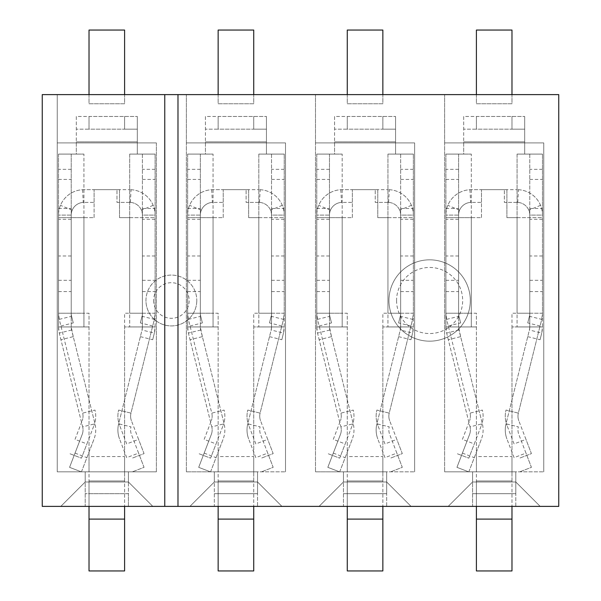 <?xml version="1.0" encoding="UTF-8"?>
<svg xmlns="http://www.w3.org/2000/svg" width="601" height="601" viewBox="0 0 601 601"><rect width="100%" height="100%" fill="white"/><g stroke="black" fill="none" stroke-linecap="round" stroke-linejoin="round"><path stroke-width="0.45" stroke-dasharray="3 2.25" d="M57.245 94.612L42.25 94.612L42.25 506.388L85.207 506.388L85.207 471.823L85.207 506.388L60.806 506.388L85.207 481.987L128.419 481.987L128.419 506.388L152.819 506.388L128.419 481.987L128.419 471.823L156.38 471.823L156.38 142.91L57.245 142.91L57.245 94.612L57.245 471.823L128.419 471.823L128.419 493.676L85.207 493.676L128.419 493.676L128.419 506.388L214.332 506.388L214.332 471.823L214.332 506.388L189.931 506.388L281.944 506.388L189.931 506.388L214.332 481.987L214.332 471.823L257.544 471.823L257.544 493.676L214.332 493.676L257.544 493.676L257.544 506.388L281.944 506.388L189.931 506.388L214.332 481.987L214.332 471.823L285.505 471.823L186.37 471.823L257.544 471.823L257.544 506.388L343.456 506.388L343.456 471.823L343.456 506.388L319.056 506.388L411.069 506.388L319.056 506.388L343.456 481.987L343.456 471.823L386.668 471.823L386.668 493.676L343.456 493.676L386.668 493.676L386.668 506.388L411.069 506.388L319.056 506.388L343.456 481.987L343.456 471.823L414.63 471.823L315.495 471.823L386.668 471.823L386.668 506.388L472.581 506.388L472.581 471.823L472.581 506.388L448.181 506.388L540.194 506.388L448.181 506.388L472.581 481.987L472.581 471.823L515.793 471.823L515.793 493.676L472.581 493.676L515.793 493.676L515.793 506.388L540.194 506.388L448.181 506.388L472.581 481.987L472.581 471.823L543.755 471.823L444.62 471.823L515.793 471.823L515.793 506.388L558.75 506.388L558.75 94.612L57.245 94.612M164.764 94.612L164.764 506.388M177.986 94.612L177.986 506.388M543.755 142.91L543.755 471.823L543.755 142.91L444.62 142.91L444.62 94.612L444.62 471.823L444.62 142.91L543.755 142.91L444.62 142.91L444.62 471.823L444.62 142.91L543.755 142.91L543.755 471.823L543.755 142.91M414.63 142.91L414.63 471.823L414.63 142.91L315.495 142.91L315.495 94.612L315.495 471.823L315.495 142.91L414.63 142.91L315.495 142.91L315.495 471.823L315.495 142.91L414.63 142.91L414.63 471.823L414.63 142.91M285.505 142.91L285.505 471.823L285.505 142.91L186.37 142.91L186.37 94.612L186.37 471.823L186.37 142.91L285.505 142.91L186.37 142.91L186.37 471.823L186.37 142.91L285.505 142.91L285.505 471.823L285.505 142.91M156.38 142.91L156.38 471.823L57.245 471.823L57.245 142.91L156.38 142.91L57.245 142.91L57.245 471.823L156.38 471.823L57.245 471.823L57.245 142.91L156.38 142.91L156.38 471.823L156.38 142.91M196.79 300.5A25.415 25.415 0 0 1 171.375 325.915A25.415 25.415 0 0 1 145.96 300.5A25.415 25.415 0 0 1 171.375 275.085A25.415 25.415 0 0 1 196.79 300.5A25.415 25.415 0 0 0 170.804 275.085A25.415 25.415 0 0 0 145.983 301.649A25.415 25.415 0 0 0 171.946 325.915A25.415 25.415 0 0 0 196.79 300.5A25.415 25.415 0 0 1 171.946 325.915A25.415 25.415 0 0 1 145.96 300.5M470.298 300.5A40.673 40.673 0 0 1 429.625 341.173A40.673 40.673 0 0 1 388.952 300.5A40.673 40.673 0 0 1 429.625 259.827A40.673 40.673 0 0 1 470.298 300.5A40.673 40.673 0 0 0 429.054 259.835A40.673 40.673 0 0 0 388.975 301.649A40.673 40.673 0 0 0 430.196 341.165A40.673 40.673 0 0 0 470.298 300.5A40.673 40.673 0 0 1 430.196 341.165A40.673 40.673 0 0 1 388.952 300.5M128.419 481.987L152.819 506.388L60.806 506.388L152.819 506.388L128.419 481.987L128.419 471.823L85.207 471.823L128.419 471.823L128.419 481.987L85.207 481.987L85.207 471.823L85.207 481.987L60.806 506.388L152.819 506.388L128.419 481.987L85.207 481.987L60.806 506.388L85.207 481.987M515.793 481.987L540.194 506.388L515.793 481.987L540.194 506.388L515.793 481.987L472.581 481.987L515.793 481.987L515.793 471.823L515.793 481.987L472.581 481.987L448.181 506.388L472.581 481.987M444.62 471.823L543.755 471.823L444.62 471.823M386.668 481.987L411.069 506.388L386.668 481.987L411.069 506.388L386.668 481.987L343.456 481.987L386.668 481.987L386.668 471.823L386.668 481.987L343.456 481.987L319.056 506.388L343.456 481.987M315.495 471.823L414.63 471.823L315.495 471.823M257.544 481.987L281.944 506.388L257.544 481.987L281.944 506.388L257.544 481.987L214.332 481.987L257.544 481.987L257.544 471.823L257.544 481.987L214.332 481.987L189.931 506.388L214.332 481.987M186.37 471.823L285.505 471.823L186.37 471.823M448.301 325.99L460.636 322.917L458.976 316.284A12.711 12.711 0 0 1 458.601 313.211L458.601 154.089L445.889 154.089L463.687 154.089L463.687 141.889L463.687 154.089L471.312 154.089L445.889 154.089L445.889 313.211L458.601 313.211L445.889 313.211L446.648 319.356L470.027 413.127A12.711 12.711 0 0 1 469.561 420.753A12.711 12.711 0 0 0 470.027 413.127L482.355 410.055A25.415 25.415 0 0 1 481.424 425.313A25.415 25.415 0 0 0 482.355 410.055L470.027 413.127L446.648 319.356L458.976 316.284L458.601 313.211L476.398 313.211L476.398 471.823L511.977 471.823L511.977 456.565L476.398 456.565L476.398 471.823L511.977 471.823L511.977 313.211L517.063 313.211L511.977 313.211L511.977 456.565M528.069 154.089L517.063 154.089L524.688 154.089L524.688 116.474L524.688 129.177L511.977 129.177L511.977 116.474L524.688 116.474L463.687 116.474L463.687 141.889L463.687 116.474L476.398 116.474L476.398 129.177L511.977 129.177L511.977 116.474L476.398 116.474L476.398 129.177L463.687 129.177L524.688 129.177L524.688 154.089L542.485 154.089L542.485 313.211L517.063 313.211L529.774 313.211L529.398 316.284L541.726 319.356A25.415 25.415 0 0 0 542.485 313.211L542.485 154.089L528.069 154.089L539.074 154.089M511.977 116.474L511.977 129.177M476.398 129.177L476.398 116.474M476.398 30.05L476.398 103.763L511.977 103.763L511.977 30.05L476.398 30.05M476.398 94.612L476.398 103.763L511.977 103.763L511.977 94.612M463.687 116.474L463.687 129.177M524.688 129.177L524.688 116.474M517.063 154.089L524.688 154.089L517.063 154.089L517.063 313.211L517.063 154.089M445.889 154.089L445.889 313.211L471.312 313.211L471.312 154.089L463.687 154.089L471.312 154.089L471.312 313.211L476.398 313.211L476.398 456.565M520.879 154.089L524.688 154.089M527.002 154.089L536.941 154.089M529.774 154.089L529.774 313.211A12.711 12.711 0 0 1 529.398 316.284L527.738 322.917L540.074 325.99L541.726 319.356L542.485 313.211L529.774 313.211L529.774 154.089L542.485 154.089M529.774 313.211L542.485 313.211M540.074 325.99L518.347 413.127A12.711 12.711 0 0 0 518.813 420.753A12.711 12.711 0 0 1 518.347 413.127L506.019 410.055A25.415 25.415 0 0 0 506.951 425.313A25.415 25.415 0 0 1 506.019 410.055L518.347 413.127L541.726 319.356M527.738 322.917L529.398 316.284M514.095 443.929L506.951 425.313L514.095 443.929L525.965 439.376L518.813 420.753L531.427 453.612L519.564 458.165L531.427 453.612L525.965 439.376M463.687 154.089L467.495 154.089M451.434 154.089L461.373 154.089M458.601 313.211L458.601 154.089M445.889 179.436L458.601 179.436M458.601 219.29L445.889 219.29M445.889 280.291L458.601 280.291M445.889 313.211A25.415 25.415 0 0 0 446.648 319.356M460.636 322.917L458.976 316.284M462.409 439.376L469.561 420.753L462.409 439.376L474.279 443.929L481.424 425.313L468.81 458.165L456.948 453.612L468.81 458.165L474.279 443.929M449.3 154.089L460.306 154.089M529.774 179.436L542.485 179.436M542.485 219.29L529.774 219.29M529.774 280.291L542.485 280.291M319.176 325.99L331.512 322.917L329.851 316.284A12.711 12.711 0 0 1 329.476 313.211L329.476 154.089L316.765 154.089L334.562 154.089L334.562 141.889L334.562 154.089L342.187 154.089L316.765 154.089L316.765 313.211L329.476 313.211L316.765 313.211L317.523 319.356L340.902 413.127A12.711 12.711 0 0 1 340.436 420.753A12.711 12.711 0 0 0 340.902 413.127L353.23 410.055A25.415 25.415 0 0 1 352.299 425.313A25.415 25.415 0 0 0 353.23 410.055L340.902 413.127L317.523 319.356L329.851 316.284L329.476 313.211L347.273 313.211L347.273 471.823L382.852 471.823L382.852 456.565L347.273 456.565L347.273 471.823L382.852 471.823L382.852 313.211L387.938 313.211L382.852 313.211L382.852 456.565M398.944 154.089L387.938 154.089L395.563 154.089L395.563 116.474L395.563 129.177L382.852 129.177L382.852 116.474L395.563 116.474L334.562 116.474L334.562 141.889L334.562 116.474L347.273 116.474L347.273 129.177L382.852 129.177L382.852 116.474L347.273 116.474L347.273 129.177L334.562 129.177L395.563 129.177L395.563 154.089L413.36 154.089L413.36 313.211L387.938 313.211L400.649 313.211L400.274 316.284L412.602 319.356A25.415 25.415 0 0 0 413.36 313.211L413.36 154.089L398.944 154.089L409.95 154.089M382.852 116.474L382.852 129.177M347.273 129.177L347.273 116.474M347.273 30.05L347.273 103.763L382.852 103.763L382.852 30.05L347.273 30.05M347.273 94.612L347.273 103.763L382.852 103.763L382.852 94.612M334.562 116.474L334.562 129.177M395.563 129.177L395.563 116.474M387.938 154.089L395.563 154.089L387.938 154.089L387.938 313.211L387.938 154.089M316.765 154.089L316.765 313.211L342.187 313.211L342.187 154.089L334.562 154.089L342.187 154.089L342.187 313.211L347.273 313.211L347.273 456.565M391.754 154.089L395.563 154.089M397.877 154.089L407.816 154.089M400.649 154.089L400.649 313.211A12.711 12.711 0 0 1 400.274 316.284L398.613 322.917L410.949 325.99L412.602 319.356L413.36 313.211L400.649 313.211L400.649 154.089L413.36 154.089M400.649 313.211L413.36 313.211M410.949 325.99L389.223 413.127A12.711 12.711 0 0 0 389.688 420.753A12.711 12.711 0 0 1 389.223 413.127L376.895 410.055A25.415 25.415 0 0 0 377.826 425.313A25.415 25.415 0 0 1 376.895 410.055L389.223 413.127L412.602 319.356M398.613 322.917L400.274 316.284M384.971 443.929L377.826 425.313L384.971 443.929L396.84 439.376L389.688 420.753L402.302 453.612L390.44 458.165L402.302 453.612L396.84 439.376M334.562 154.089L338.371 154.089M322.309 154.089L332.248 154.089M329.476 313.211L329.476 154.089M316.765 179.436L329.476 179.436M329.476 219.29L316.765 219.29M316.765 280.291L329.476 280.291M316.765 313.211A25.415 25.415 0 0 0 317.523 319.356M331.512 322.917L329.851 316.284M333.285 439.376L340.436 420.753L333.285 439.376L345.154 443.929L352.299 425.313L339.685 458.165L327.823 453.612L339.685 458.165L345.154 443.929M320.175 154.089L331.181 154.089M400.649 179.436L413.36 179.436M413.36 219.29L400.649 219.29M400.649 280.291L413.36 280.291M190.051 325.99L202.387 322.917L200.726 316.284A12.711 12.711 0 0 1 200.351 313.211L200.351 154.089L187.64 154.089L205.437 154.089L205.437 141.889L205.437 154.089L213.062 154.089L187.64 154.089L187.64 313.211L200.351 313.211L187.64 313.211L188.398 319.356L211.777 413.127A12.711 12.711 0 0 1 211.312 420.753A12.711 12.711 0 0 0 211.777 413.127L224.105 410.055A25.415 25.415 0 0 1 223.174 425.313A25.415 25.415 0 0 0 224.105 410.055L211.777 413.127L188.398 319.356L200.726 316.284L200.351 313.211L218.148 313.211L218.148 471.823L253.727 471.823L253.727 456.565L218.148 456.565L218.148 471.823L253.727 471.823L253.727 313.211L258.813 313.211L253.727 313.211L253.727 456.565M269.819 154.089L258.813 154.089L266.438 154.089L266.438 116.474L266.438 129.177L253.727 129.177L253.727 116.474L266.438 116.474L205.437 116.474L205.437 141.889L205.437 116.474L218.148 116.474L218.148 129.177L253.727 129.177L253.727 116.474L218.148 116.474L218.148 129.177L205.437 129.177L266.438 129.177L266.438 154.089L284.235 154.089L284.235 313.211L258.813 313.211L271.524 313.211L271.149 316.284L283.477 319.356A25.415 25.415 0 0 0 284.235 313.211L284.235 154.089L269.819 154.089L280.825 154.089M253.727 116.474L253.727 129.177M218.148 129.177L218.148 116.474M218.148 30.05L218.148 103.763L253.727 103.763L253.727 30.05L218.148 30.05M218.148 94.612L218.148 103.763L253.727 103.763L253.727 94.612M205.437 116.474L205.437 129.177M266.438 129.177L266.438 116.474M258.813 154.089L266.438 154.089L258.813 154.089L258.813 313.211L258.813 154.089M187.64 154.089L187.64 313.211L213.062 313.211L213.062 154.089L205.437 154.089L213.062 154.089L213.062 313.211L218.148 313.211L218.148 456.565M262.629 154.089L266.438 154.089M268.752 154.089L278.691 154.089M271.524 154.089L271.524 313.211A12.711 12.711 0 0 1 271.149 316.284L269.488 322.917L281.824 325.99L283.477 319.356L284.235 313.211L271.524 313.211L271.524 154.089L284.235 154.089M271.524 313.211L284.235 313.211M281.824 325.99L260.098 413.127A12.711 12.711 0 0 0 260.564 420.753A12.711 12.711 0 0 1 260.098 413.127L247.77 410.055A25.415 25.415 0 0 0 248.701 425.313A25.415 25.415 0 0 1 247.77 410.055L260.098 413.127L283.477 319.356M269.488 322.917L271.149 316.284M255.846 443.929L248.701 425.313L255.846 443.929L267.715 439.376L260.564 420.753L273.177 453.612L261.315 458.165L273.177 453.612L267.715 439.376M205.437 154.089L209.246 154.089M193.184 154.089L203.123 154.089M200.351 313.211L200.351 154.089M187.64 179.436L200.351 179.436M200.351 219.29L187.64 219.29M187.64 280.291L200.351 280.291M187.64 313.211A25.415 25.415 0 0 0 188.398 319.356M202.387 322.917L200.726 316.284M204.16 439.376L211.312 420.753L204.16 439.376L216.029 443.929L223.174 425.313L210.56 458.165L198.698 453.612L210.56 458.165L216.029 443.929M191.05 154.089L202.056 154.089M271.524 179.436L284.235 179.436M284.235 219.29L271.524 219.29M271.524 280.291L284.235 280.291M60.926 325.99L73.262 322.917L71.602 316.284A12.711 12.711 0 0 1 71.226 313.211L71.226 154.089L58.515 154.089L76.312 154.089L76.312 141.889L76.312 154.089L83.937 154.089L58.515 154.089L58.515 313.211L71.226 313.211L58.515 313.211L59.274 319.356L82.653 413.127A12.711 12.711 0 0 1 82.187 420.753A12.711 12.711 0 0 0 82.653 413.127L94.981 410.055A25.415 25.415 0 0 1 94.049 425.313A25.415 25.415 0 0 0 94.981 410.055L82.653 413.127L59.274 319.356L71.602 316.284L71.226 313.211L89.023 313.211L89.023 471.823L124.602 471.823L124.602 456.565L89.023 456.565L89.023 471.823L124.602 471.823L124.602 313.211L129.688 313.211L124.602 313.211L124.602 456.565M140.694 154.089L129.688 154.089L137.313 154.089L137.313 116.474L137.313 129.177L124.602 129.177L124.602 116.474L137.313 116.474L76.312 116.474L76.312 141.889L76.312 116.474L89.023 116.474L89.023 129.177L124.602 129.177L124.602 116.474L89.023 116.474L89.023 129.177L76.312 129.177L137.313 129.177L137.313 154.089L155.111 154.089L155.111 313.211L129.688 313.211L142.399 313.211L142.024 316.284L154.352 319.356A25.415 25.415 0 0 0 155.111 313.211L155.111 154.089L140.694 154.089L151.7 154.089M124.602 116.474L124.602 129.177M89.023 129.177L89.023 116.474M89.023 30.05L89.023 103.763L124.602 103.763L124.602 30.05L89.023 30.05M89.023 94.612L89.023 103.763L124.602 103.763L124.602 94.612M76.312 116.474L76.312 129.177M137.313 129.177L137.313 116.474M129.688 154.089L137.313 154.089L129.688 154.089L129.688 313.211L129.688 154.089M58.515 154.089L58.515 313.211L83.937 313.211L83.937 154.089L76.312 154.089L83.937 154.089L83.937 313.211L89.023 313.211L89.023 456.565M133.505 154.089L137.313 154.089M139.627 154.089L149.566 154.089M142.399 154.089L142.399 313.211A12.711 12.711 0 0 1 142.024 316.284L140.364 322.917L152.699 325.99L154.352 319.356L155.111 313.211L142.399 313.211L142.399 154.089L155.111 154.089M142.399 313.211L155.111 313.211M152.699 325.99L130.973 413.127A12.711 12.711 0 0 0 131.439 420.753A12.711 12.711 0 0 1 130.973 413.127L118.645 410.055A25.415 25.415 0 0 0 119.576 425.313A25.415 25.415 0 0 1 118.645 410.055L130.973 413.127L154.352 319.356M140.364 322.917L142.024 316.284M126.721 443.929L119.576 425.313L126.721 443.929L138.591 439.376L131.439 420.753L144.052 453.612L132.19 458.165L144.052 453.612L138.591 439.376M76.312 154.089L80.121 154.089M64.059 154.089L73.998 154.089M71.226 313.211L71.226 154.089M58.515 179.436L71.226 179.436M71.226 219.29L58.515 219.29M58.515 280.291L71.226 280.291M58.515 313.211A25.415 25.415 0 0 0 59.274 319.356M73.262 322.917L71.602 316.284M75.035 439.376L82.187 420.753L75.035 439.376L86.905 443.929L94.049 425.313L81.436 458.165L69.573 453.612L81.436 458.165L86.905 443.929M61.926 154.089L72.931 154.089M142.399 179.436L155.111 179.436M155.111 219.29L142.399 219.29M142.399 280.291L155.111 280.291M89.023 326.936L89.023 480.973L89.023 326.936L83.937 326.936L89.023 326.936M124.602 506.388L124.602 570.95L89.023 570.95L89.023 480.973L124.602 480.973L124.602 326.936L129.688 326.936L124.602 326.936L124.602 506.388L124.602 480.973L89.023 480.973L89.023 506.388L124.602 506.388L89.023 506.388L89.023 493.676L89.023 506.388M119.524 217.637L155.111 217.637L155.111 215.098A25.415 25.415 0 0 0 129.688 189.676A25.415 25.415 0 0 1 155.111 215.098L142.399 215.098A12.711 12.711 0 0 0 129.688 202.387A12.711 12.711 0 0 1 142.399 215.098L155.111 215.098L155.111 208.487L155.111 326.936L129.688 326.936L142.399 326.936L142.024 330.009L154.352 333.082A25.415 25.415 0 0 0 155.111 326.936L142.399 326.936L155.111 326.936L155.111 217.637L129.688 217.637L129.688 326.936L129.688 217.637L119.524 217.637L119.524 189.676L129.688 189.676L94.102 189.676L119.524 189.676L119.524 217.637M94.102 217.637L94.102 189.676L83.937 189.676A25.415 25.415 0 0 0 58.515 215.098A25.415 25.415 0 0 1 83.937 189.676L94.102 189.676L94.102 217.637L58.515 217.637L83.937 217.637L83.937 326.936L58.515 326.936A25.415 25.415 0 0 0 59.274 333.082L82.653 426.853A12.711 12.711 0 0 1 82.187 434.478A12.711 12.711 0 0 0 82.653 426.853L94.981 423.78A25.415 25.415 0 0 1 94.049 439.038A25.415 25.415 0 0 0 94.981 423.78L82.653 426.853L60.926 339.723L73.262 336.643L94.981 423.78L71.602 330.009A12.711 12.711 0 0 1 71.226 326.936L71.226 215.098L58.515 215.098L71.226 215.098A12.711 12.711 0 0 1 83.937 202.387A12.711 12.711 0 0 0 71.226 215.098L71.226 326.936L83.937 326.936L83.937 217.637L94.102 217.637M124.602 493.676L89.023 493.676L124.602 493.676M142.399 326.936L142.399 208.487L142.399 326.936A12.711 12.711 0 0 1 142.024 330.009L118.645 423.78A25.415 25.415 0 0 0 119.576 439.038A25.415 25.415 0 0 1 118.645 423.78L130.973 426.853A12.711 12.711 0 0 0 131.439 434.478A12.711 12.711 0 0 1 130.973 426.853L118.645 423.78L142.024 330.009M140.364 336.643L152.699 339.723L154.352 333.082L155.111 326.936M152.699 339.723L154.352 333.082M126.721 457.654L119.576 439.038L126.721 457.654L138.591 453.101L131.439 434.478L144.052 467.338L132.19 471.898L144.052 467.338L138.591 453.101M142.399 208.487L155.111 208.487M155.111 255.981L142.399 255.981M142.399 291.568L155.111 291.568M129.688 202.387L116.977 202.387L116.977 189.676L116.977 202.387L129.688 202.387M71.226 255.981L58.515 255.981L58.515 208.487L58.515 326.936L59.274 333.082L60.926 339.723M58.515 255.981L58.515 326.936L71.226 326.936L58.515 326.936M73.262 336.643L71.226 326.936M71.602 330.009L59.274 333.082M58.515 291.568L71.226 291.568M58.515 208.487L71.226 208.487M94.102 202.387L94.102 189.676L94.102 202.387L83.937 202.387L94.102 202.387M81.436 471.898L94.049 439.038L81.436 471.898L69.573 467.338L82.187 434.478L69.573 467.338L81.436 471.898M218.148 326.936L218.148 480.973L218.148 326.936L213.062 326.936L218.148 326.936M253.727 506.388L253.727 570.95L218.148 570.95L218.148 480.973L253.727 480.973L253.727 326.936L258.813 326.936L253.727 326.936L253.727 506.388L253.727 480.973L218.148 480.973L218.148 506.388L253.727 506.388L218.148 506.388L218.148 493.676L218.148 506.388M248.649 217.637L284.235 217.637L284.235 215.098A25.415 25.415 0 0 0 258.813 189.676A25.415 25.415 0 0 1 284.235 215.098L271.524 215.098A12.711 12.711 0 0 0 258.813 202.387A12.711 12.711 0 0 1 271.524 215.098L284.235 215.098L284.235 208.487L284.235 326.936L258.813 326.936L271.524 326.936L271.149 330.009L283.477 333.082A25.415 25.415 0 0 0 284.235 326.936L271.524 326.936L284.235 326.936L284.235 217.637L258.813 217.637L258.813 326.936L258.813 217.637L248.649 217.637L248.649 189.676L258.813 189.676L223.226 189.676L248.649 189.676L248.649 217.637M223.226 217.637L223.226 189.676L213.062 189.676A25.415 25.415 0 0 0 187.64 215.098A25.415 25.415 0 0 1 213.062 189.676L223.226 189.676L223.226 217.637L187.64 217.637L213.062 217.637L213.062 326.936L187.64 326.936A25.415 25.415 0 0 0 188.398 333.082L211.777 426.853A12.711 12.711 0 0 1 211.312 434.478A12.711 12.711 0 0 0 211.777 426.853L224.105 423.78A25.415 25.415 0 0 1 223.174 439.038A25.415 25.415 0 0 0 224.105 423.78L211.777 426.853L190.051 339.723L202.387 336.643L224.105 423.78L200.726 330.009A12.711 12.711 0 0 1 200.351 326.936L200.351 215.098L187.64 215.098L200.351 215.098A12.711 12.711 0 0 1 213.062 202.387A12.711 12.711 0 0 0 200.351 215.098L200.351 326.936L213.062 326.936L213.062 217.637L223.226 217.637M253.727 493.676L218.148 493.676L253.727 493.676M271.524 326.936L271.524 208.487L271.524 326.936A12.711 12.711 0 0 1 271.149 330.009L247.77 423.78A25.415 25.415 0 0 0 248.701 439.038A25.415 25.415 0 0 1 247.77 423.78L260.098 426.853A12.711 12.711 0 0 0 260.564 434.478A12.711 12.711 0 0 1 260.098 426.853L247.77 423.78L271.149 330.009M269.488 336.643L281.824 339.723L283.477 333.082L284.235 326.936M281.824 339.723L283.477 333.082M255.846 457.654L248.701 439.038L255.846 457.654L267.715 453.101L260.564 434.478L273.177 467.338L261.315 471.898L273.177 467.338L267.715 453.101M271.524 208.487L284.235 208.487M284.235 255.981L271.524 255.981M271.524 291.568L284.235 291.568M258.813 202.387L246.102 202.387L246.102 189.676L246.102 202.387L258.813 202.387M200.351 255.981L187.64 255.981L187.64 208.487L187.64 326.936L188.398 333.082L190.051 339.723M187.64 255.981L187.64 326.936L200.351 326.936L187.64 326.936M202.387 336.643L200.351 326.936M200.726 330.009L188.398 333.082M187.64 291.568L200.351 291.568M187.64 208.487L200.351 208.487M223.226 202.387L223.226 189.676L223.226 202.387L213.062 202.387L223.226 202.387M210.56 471.898L223.174 439.038L210.56 471.898L198.698 467.338L211.312 434.478L198.698 467.338L210.56 471.898M347.273 326.936L347.273 480.973L347.273 326.936L342.187 326.936L347.273 326.936M382.852 506.388L382.852 570.95L347.273 570.95L347.273 480.973L382.852 480.973L382.852 326.936L387.938 326.936L382.852 326.936L382.852 506.388L382.852 480.973L347.273 480.973L347.273 506.388L382.852 506.388L347.273 506.388L347.273 493.676L347.273 506.388M377.774 217.637L413.36 217.637L413.36 215.098A25.415 25.415 0 0 0 387.938 189.676A25.415 25.415 0 0 1 413.36 215.098L400.649 215.098A12.711 12.711 0 0 0 387.938 202.387A12.711 12.711 0 0 1 400.649 215.098L413.36 215.098L413.36 208.487L413.36 326.936L387.938 326.936L400.649 326.936L400.274 330.009L412.602 333.082A25.415 25.415 0 0 0 413.36 326.936L400.649 326.936L413.36 326.936L413.36 217.637L387.938 217.637L387.938 326.936L387.938 217.637L377.774 217.637L377.774 189.676L387.938 189.676L352.351 189.676L377.774 189.676L377.774 217.637M352.351 217.637L352.351 189.676L342.187 189.676A25.415 25.415 0 0 0 316.765 215.098A25.415 25.415 0 0 1 342.187 189.676L352.351 189.676L352.351 217.637L316.765 217.637L342.187 217.637L342.187 326.936L316.765 326.936A25.415 25.415 0 0 0 317.523 333.082L340.902 426.853A12.711 12.711 0 0 1 340.436 434.478A12.711 12.711 0 0 0 340.902 426.853L353.23 423.78A25.415 25.415 0 0 1 352.299 439.038A25.415 25.415 0 0 0 353.23 423.78L340.902 426.853L319.176 339.723L331.512 336.643L353.23 423.78L329.851 330.009A12.711 12.711 0 0 1 329.476 326.936L329.476 215.098L316.765 215.098L329.476 215.098A12.711 12.711 0 0 1 342.187 202.387A12.711 12.711 0 0 0 329.476 215.098L329.476 326.936L342.187 326.936L342.187 217.637L352.351 217.637M382.852 493.676L347.273 493.676L382.852 493.676M400.649 326.936L400.649 208.487L400.649 326.936A12.711 12.711 0 0 1 400.274 330.009L376.895 423.78A25.415 25.415 0 0 0 377.826 439.038A25.415 25.415 0 0 1 376.895 423.78L389.223 426.853A12.711 12.711 0 0 0 389.688 434.478A12.711 12.711 0 0 1 389.223 426.853L376.895 423.78L400.274 330.009M398.613 336.643L410.949 339.723L412.602 333.082L413.36 326.936M410.949 339.723L412.602 333.082M384.971 457.654L377.826 439.038L384.971 457.654L396.84 453.101L389.688 434.478L402.302 467.338L390.44 471.898L402.302 467.338L396.84 453.101M400.649 208.487L413.36 208.487M413.36 255.981L400.649 255.981M400.649 291.568L413.36 291.568M387.938 202.387L375.227 202.387L375.227 189.676L375.227 202.387L387.938 202.387M329.476 255.981L316.765 255.981L316.765 208.487L316.765 326.936L317.523 333.082L319.176 339.723M316.765 255.981L316.765 326.936L329.476 326.936L316.765 326.936M331.512 336.643L329.476 326.936M329.851 330.009L317.523 333.082M316.765 291.568L329.476 291.568M316.765 208.487L329.476 208.487M352.351 202.387L352.351 189.676L352.351 202.387L342.187 202.387L352.351 202.387M339.685 471.898L352.299 439.038L339.685 471.898L327.823 467.338L340.436 434.478L327.823 467.338L339.685 471.898M476.398 326.936L476.398 480.973L476.398 326.936L471.312 326.936L476.398 326.936M511.977 506.388L511.977 570.95L476.398 570.95L476.398 480.973L511.977 480.973L511.977 326.936L517.063 326.936L511.977 326.936L511.977 506.388L511.977 480.973L476.398 480.973L476.398 506.388L511.977 506.388L476.398 506.388L476.398 493.676L476.398 506.388M506.898 217.637L542.485 217.637L542.485 215.098A25.415 25.415 0 0 0 517.063 189.676A25.415 25.415 0 0 1 542.485 215.098L529.774 215.098A12.711 12.711 0 0 0 517.063 202.387A12.711 12.711 0 0 1 529.774 215.098L542.485 215.098L542.485 208.487L542.485 326.936L517.063 326.936L529.774 326.936L529.398 330.009L541.726 333.082A25.415 25.415 0 0 0 542.485 326.936L529.774 326.936L542.485 326.936L542.485 217.637L517.063 217.637L517.063 326.936L517.063 217.637L506.898 217.637L506.898 189.676L517.063 189.676L481.476 189.676L506.898 189.676L506.898 217.637M481.476 217.637L481.476 189.676L471.312 189.676A25.415 25.415 0 0 0 445.889 215.098A25.415 25.415 0 0 1 471.312 189.676L481.476 189.676L481.476 217.637L445.889 217.637L471.312 217.637L471.312 326.936L445.889 326.936A25.415 25.415 0 0 0 446.648 333.082L470.027 426.853A12.711 12.711 0 0 1 469.561 434.478A12.711 12.711 0 0 0 470.027 426.853L482.355 423.78A25.415 25.415 0 0 1 481.424 439.038A25.415 25.415 0 0 0 482.355 423.78L470.027 426.853L448.301 339.723L460.636 336.643L482.355 423.78L458.976 330.009A12.711 12.711 0 0 1 458.601 326.936L458.601 215.098L445.889 215.098L458.601 215.098A12.711 12.711 0 0 1 471.312 202.387A12.711 12.711 0 0 0 458.601 215.098L458.601 326.936L471.312 326.936L471.312 217.637L481.476 217.637M511.977 493.676L476.398 493.676L511.977 493.676M529.774 326.936L529.774 208.487L529.774 326.936A12.711 12.711 0 0 1 529.398 330.009L506.019 423.78A25.415 25.415 0 0 0 506.951 439.038A25.415 25.415 0 0 1 506.019 423.78L518.347 426.853A12.711 12.711 0 0 0 518.813 434.478A12.711 12.711 0 0 1 518.347 426.853L506.019 423.78L529.398 330.009M527.738 336.643L540.074 339.723L541.726 333.082L542.485 326.936M540.074 339.723L541.726 333.082M514.095 457.654L506.951 439.038L514.095 457.654L525.965 453.101L518.813 434.478L531.427 467.338L519.564 471.898L531.427 467.338L525.965 453.101M529.774 208.487L542.485 208.487M542.485 255.981L529.774 255.981M529.774 291.568L542.485 291.568M517.063 202.387L504.352 202.387L504.352 189.676L504.352 202.387L517.063 202.387M458.601 255.981L445.889 255.981L445.889 208.487L445.889 326.936L446.648 333.082L448.301 339.723M445.889 255.981L445.889 326.936L458.601 326.936L445.889 326.936M460.636 336.643L458.601 326.936M458.976 330.009L446.648 333.082M445.889 291.568L458.601 291.568M445.889 208.487L458.601 208.487M481.476 202.387L481.476 189.676L481.476 202.387L471.312 202.387L481.476 202.387M468.81 471.898L481.424 439.038L468.81 471.898L456.948 467.338L469.561 434.478L456.948 467.338L468.81 471.898M153.586 300.5A17.79 17.79 0 0 0 171.773 318.29A17.79 17.79 0 0 0 189.15 299.696A17.79 17.79 0 0 0 170.977 282.71A17.79 17.79 0 0 0 153.586 300.5M396.577 300.5A33.04 33.04 0 0 0 430.091 333.54A33.04 33.04 0 0 0 462.657 299.568A33.04 33.04 0 0 0 429.159 267.46A33.04 33.04 0 0 0 396.577 300.5M463.687 141.889L524.688 141.889L463.687 141.889M458.601 169.339L445.889 169.339M542.485 169.339L529.774 169.339M334.562 141.889L395.563 141.889L334.562 141.889M329.476 169.339L316.765 169.339M413.36 169.339L400.649 169.339M205.437 141.889L266.438 141.889L205.437 141.889M200.351 169.339L187.64 169.339M284.235 169.339L271.524 169.339M76.312 141.889L137.313 141.889L76.312 141.889M71.226 169.339L58.515 169.339M155.111 169.339L142.399 169.339M89.023 519.099L124.602 519.099M130.372 202.402L131.056 189.713M153.157 205.324L141.423 210.207M72.203 210.207L60.468 205.324M82.57 189.713L83.254 202.402M75.035 453.101L86.905 457.654M218.148 519.099L253.727 519.099M259.497 202.402L260.18 189.713M282.282 205.324L270.548 210.207M201.327 210.207L189.593 205.324M211.695 189.713L212.378 202.402M204.16 453.101L216.029 457.654M347.273 519.099L382.852 519.099M388.622 202.402L389.305 189.713M411.407 205.324L399.673 210.207M330.452 210.207L318.718 205.324M340.82 189.713L341.503 202.402M333.285 453.101L345.154 457.654M476.398 519.099L511.977 519.099M517.746 202.402L518.43 189.713M540.532 205.324L528.797 210.207M459.577 210.207L447.843 205.324M469.944 189.713L470.628 202.402M462.409 453.101L474.279 457.654"/><path stroke-width="0.9" d="M164.764 506.388L42.25 506.388L42.25 94.612L558.75 94.612L558.75 506.388L164.764 506.388L164.764 94.612M177.986 506.388L177.986 94.612M511.977 94.612L511.977 30.05L476.398 30.05L476.398 94.612M382.852 94.612L382.852 30.05L347.273 30.05L347.273 94.612M253.727 94.612L253.727 30.05L218.148 30.05L218.148 94.612M124.602 94.612L124.602 30.05L89.023 30.05L89.023 94.612M89.023 506.388L89.023 570.95L124.602 570.95L124.602 506.388M218.148 506.388L218.148 570.95L253.727 570.95L253.727 506.388M347.273 506.388L347.273 570.95L382.852 570.95L382.852 506.388M476.398 506.388L476.398 570.95L511.977 570.95L511.977 506.388M124.602 519.099L89.023 519.099M253.727 519.099L218.148 519.099M382.852 519.099L347.273 519.099M511.977 519.099L476.398 519.099"/></g></svg>
